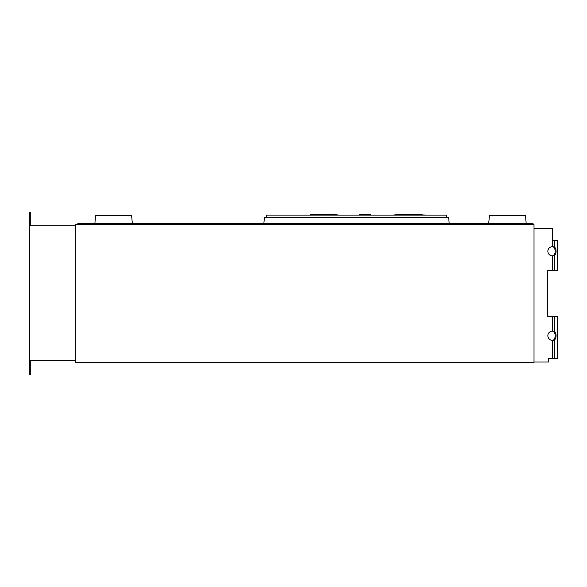 <?xml version="1.0" encoding="UTF-8"?>
<svg xmlns="http://www.w3.org/2000/svg" width="587" height="587" viewBox="0 0 587 587"><rect width="100%" height="100%" fill="white"/><g stroke="black" fill="none" stroke-linecap="round" stroke-linejoin="round"><path stroke-width="0.88" d="M554.245 331.347L552.374 331.127L554.319 331.384A4.586 2.634 -90 0 1 556.08 335.72A4.586 2.634 -90 0 1 554.319 340.049L552.25 340.306A4.586 4.586 0 0 1 547.854 335.72A4.586 4.586 0 0 1 552.25 331.134L553.38 331.384A4.586 2.634 -90 0 1 555.141 335.72A4.586 2.634 -90 0 1 553.38 340.049L553.38 340.049A4.586 2.634 -90 0 0 555.141 335.72A4.586 2.634 -90 0 0 553.38 331.384L552.477 331.127M554.245 246.907L552.374 246.694L554.319 246.951A4.586 2.634 -90 0 1 556.08 251.28A4.586 2.634 -90 0 1 554.319 255.616L552.25 255.866A4.586 4.586 0 0 1 547.854 251.28A4.586 4.586 0 0 1 552.25 246.694L553.38 246.951A4.586 2.634 -90 0 1 555.141 251.28A4.586 2.634 -90 0 1 553.38 255.616L553.38 255.616A4.586 2.634 -90 0 0 555.141 251.28A4.586 2.634 -90 0 0 553.38 246.951L552.477 246.694M553.306 331.347L552.25 331.134L552.25 316.444L547.781 316.444L547.781 270.556L547.781 316.444L547.781 270.556L547.781 316.444L547.781 270.556L552.25 270.556L552.25 255.866L553.306 255.653M552.257 239.129L552.257 228.336L552.25 240.266L552.257 239.129L552.257 240.266L557.65 240.266L557.65 270.556L552.25 270.556M534.016 228.336L534.016 361.988L548.471 361.988L548.471 358.319L557.65 358.319L557.65 316.444L554.319 316.444L554.319 331.384M554.245 340.093L552.433 340.306M552.477 340.306L553.306 340.093M552.25 316.444L554.319 316.444M554.245 255.653L552.477 255.873M552.25 228.336L534.243 228.336M553.306 246.907L552.25 246.694L552.25 240.266M552.25 358.319L552.374 340.306M547.781 270.556L547.781 316.444M548.471 358.319L548.471 360.844M534.016 224.667L75.239 224.667L75.239 362.333L534.016 362.333L534.016 224.667M266.491 217.381L266.491 215.091L446.582 215.091L446.582 217.381M449.216 223.728L448.659 217.381L264.414 217.381L263.857 223.728M533.099 224.667L533.099 223.728L77.763 223.728L77.763 224.667M488.7 223.728L489.426 215.466L488.685 223.728M132.354 223.728L131.635 215.466L95.578 215.466L94.859 223.728M489.426 215.466L525.475 215.466L526.201 223.728M395.389 214.864L395.645 214.402L395.645 215.091M395.645 214.402L419.962 214.402L419.962 215.091M359.193 215.091L359.193 214.629L359.156 215.091M359.391 214.629L365.958 214.629M359.193 214.629L370.624 214.629L370.624 215.091M385.153 215.091L391.58 215.091M342.5 215.091L307.625 215.091M310.376 214.864L310.376 214.402L337.364 214.864M395.645 214.864L392.637 215.091M419.962 214.864L427.556 215.091M419.962 214.629L422.405 214.864M75.239 225.812L29.35 225.812L29.35 374.587L30.267 374.587L30.267 360.499M75.239 360.499L29.35 360.499M30.267 225.812L30.267 212.413L29.35 212.413L29.35 225.812M548.471 361.988L534.243 361.988M554.319 255.616L554.319 270.556M554.319 240.266L554.319 246.951M554.319 340.049L554.319 358.319"/></g></svg>
